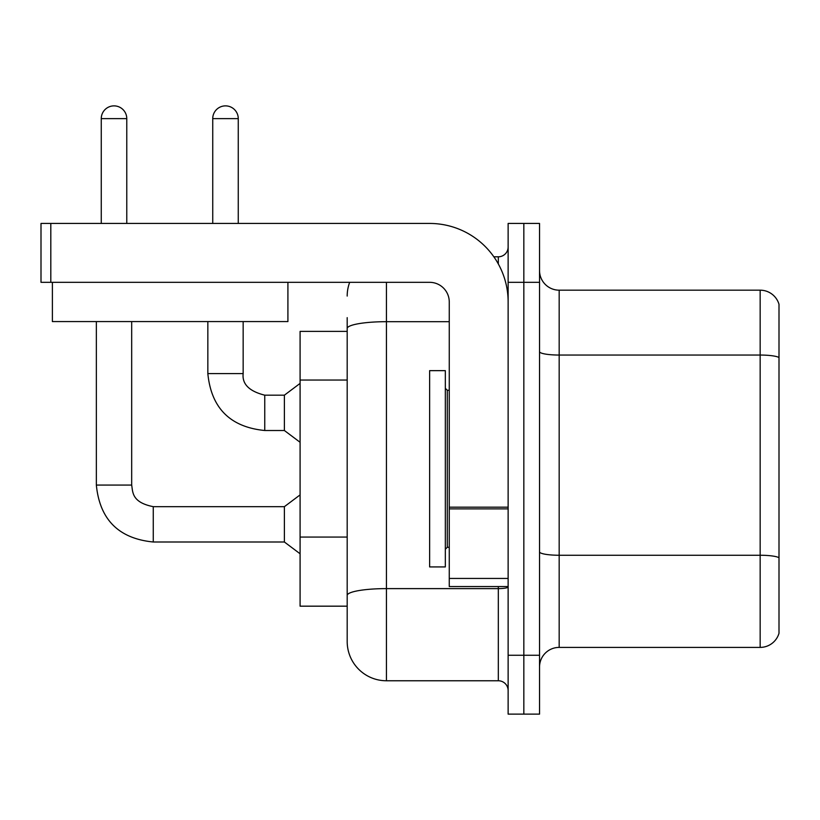<?xml version="1.0" encoding="UTF-8"?>
<svg xmlns="http://www.w3.org/2000/svg" width="820" height="820" viewBox="0 0 820 820"><rect width="100%" height="100%" fill="white"/><g stroke="black" fill="none" stroke-linecap="round" stroke-linejoin="round"><path stroke-width="1.23" d="M347.188 331.393L300.089 331.393L300.089 606.175L347.188 606.175L347.188 641.506L347.188 317.647M539.539 667.029A19.629 19.629 0 0 1 559.168 647.4L760.16 647.4L760.16 290.178L559.168 290.178A19.629 19.629 0 0 1 539.539 270.549A19.629 19.629 0 0 0 559.168 290.178L559.168 647.4M523.837 655.252L523.837 714.128L539.539 714.128L539.539 655.252L523.837 655.252L523.837 714.128L508.133 714.128L508.133 655.252L523.837 655.252L523.837 282.326L523.837 655.252M508.133 655.252L508.133 223.44L523.837 223.44L523.837 282.326L523.837 223.44L539.539 223.44L539.539 655.252M779 304.302A19.629 19.629 0 0 0 760.16 290.178A19.629 19.629 0 0 1 779 304.302L779 633.265A19.629 19.629 0 0 1 760.16 647.4M779 305.87L779 357.499A19.629 3.413 180 0 0 760.16 355.05L559.168 355.05A19.629 3.413 0 0 1 539.539 351.647M779 631.697L779 557.979M779 357.776L779 557.702A19.629 3.413 180 0 0 760.16 555.253L559.168 555.253A19.629 3.413 0 0 1 539.539 551.839M386.445 282.326L386.445 680.764L498.324 680.764L498.324 586.546M493.865 256.803L498.324 256.803A9.809 9.809 0 0 0 508.133 246.994M347.188 619.92L347.188 602.249M508.133 690.573A9.809 9.809 0 0 0 498.324 680.764M347.188 296.061A39.257 39.257 0 0 1 349.679 282.326M386.445 680.764A39.257 39.257 0 0 1 347.188 641.506M429.629 468.784L429.629 566.928L445.332 566.928L445.332 370.65L429.629 370.65L429.629 468.784M508.133 586.546L449.257 586.546L449.257 507.18L508.133 507.18M508.133 301.955A78.515 78.515 0 0 0 429.629 223.44L50.809 223.44L50.809 282.326L429.629 282.326A19.629 19.629 0 0 1 449.257 301.955L449.257 507.18M50.809 282.326L41 282.326L41 223.44L50.809 223.44M287.912 321.573L52.388 321.573L52.388 282.326L287.912 282.326L287.912 321.573M101.26 223.44L101.26 118.623A12.761 12.761 0 0 1 114.011 105.872A12.761 12.761 0 0 1 126.772 118.623L126.772 223.44M96.35 321.573L96.35 485.071L131.682 485.071C132.871 491.928 131.61 502.363 153.268 506.668L284.386 506.668L284.386 541.999L153.268 541.999L153.268 506.698M131.682 485.071L131.682 321.573M212.739 223.44L212.739 118.623A12.761 12.761 0 0 1 225.5 105.872A12.761 12.761 0 0 1 238.261 118.623L238.261 223.44M207.839 321.573L207.839 373.592C211.252 408.124 230.225 427.097 264.757 430.51C230.225 427.097 211.252 408.124 207.839 373.592C211.252 408.124 230.225 427.097 264.757 430.51C230.225 427.097 211.252 408.124 207.839 373.592C211.252 408.124 230.225 427.097 264.757 430.51C230.225 427.097 211.252 408.124 207.839 373.592C211.252 408.124 230.225 427.097 264.757 430.51C230.225 427.097 211.252 408.124 207.839 373.592C211.252 408.124 230.225 427.097 264.757 430.51C230.225 427.097 211.252 408.124 207.839 373.592C211.252 408.124 230.225 427.097 264.757 430.51C230.225 427.097 211.252 408.124 207.839 373.592L243.161 373.592C241.982 384.057 249.177 391.263 264.757 395.178L284.386 395.178L284.386 430.51L264.757 430.51L264.757 395.219M347.188 380.049L300.089 380.049M347.188 537.069L300.089 537.069M539.539 282.326L508.133 282.326M508.133 586.915A9.809 1.701 0 0 1 498.324 588.616L386.445 588.616A39.257 6.816 180 0 0 347.188 595.433M347.188 328.502A39.257 6.816 180 0 1 386.445 321.686L449.257 321.686M498.324 263.938L498.324 256.803M445.332 388.311L447.289 390.279L447.289 547.299L449.257 547.299M508.133 508.882L449.257 508.882M449.257 578.438L508.133 578.438M101.26 118.623L126.772 118.623M243.161 321.573L243.161 373.592C241.982 384.057 249.177 391.263 264.757 395.178C249.177 391.263 241.982 384.057 243.161 373.592C241.982 384.057 249.177 391.263 264.757 395.178C249.177 391.263 241.982 384.057 243.161 373.592C241.982 384.057 249.177 391.263 264.757 395.178C249.177 391.263 241.982 384.057 243.161 373.592C241.982 384.057 249.177 391.263 264.757 395.178C249.177 391.263 241.982 384.057 243.161 373.592C241.982 384.057 249.177 391.263 264.757 395.178C249.177 391.263 241.982 384.057 243.161 373.592L243.13 373.592M212.739 118.623L238.261 118.623M96.35 485.071C99.763 519.613 118.736 538.586 153.268 541.999C118.736 538.586 99.763 519.613 96.35 485.071C99.763 519.613 118.736 538.586 153.268 541.999C118.736 538.586 99.763 519.613 96.35 485.071C99.763 519.613 118.736 538.586 153.268 541.999C118.736 538.586 99.763 519.613 96.35 485.071C99.763 519.613 118.736 538.586 153.268 541.999C118.736 538.586 99.763 519.613 96.35 485.071C99.763 519.613 118.736 538.586 153.268 541.999C118.736 538.586 99.763 519.613 96.35 485.071C99.763 519.613 118.736 538.586 153.268 541.999C118.736 538.586 99.763 519.613 96.35 485.071C99.763 519.613 118.736 538.586 153.268 541.999M447.289 390.279L449.257 390.279M447.289 547.299L445.332 549.256M284.386 541.999L300.089 553.777M284.386 506.668L300.089 494.89M284.386 430.51L300.089 442.287M243.161 373.592C241.982 384.057 249.177 391.263 264.757 395.178M284.386 395.178L300.089 383.401"/></g></svg>
